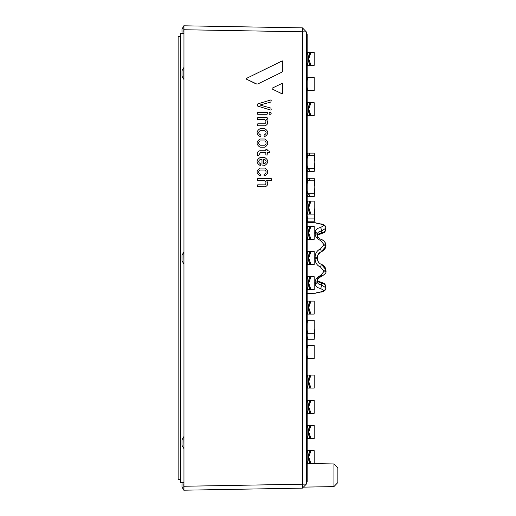 <?xml version="1.0" encoding="UTF-8"?>
<svg xmlns="http://www.w3.org/2000/svg" width="516" height="516" viewBox="0 0 516 516"><rect width="100%" height="100%" fill="white"/><g stroke="black" fill="none" stroke-linecap="round" stroke-linejoin="round"><path stroke-width="0.77" d="M317.398 237.296L317.398 235.277C317.753 237.237 319.049 238.624 321.281 239.418A2.361 0.374 108.3 0 1 321.3 239.424A2.361 0.374 -71.7 0 0 321.281 239.411A2.361 0.374 108.3 0 1 321.3 239.424A2.361 0.374 -71.7 0 0 321.281 239.411A2.361 0.374 -71.7 0 0 321.268 239.411A2.361 0.374 108.3 0 0 321.268 239.411A2.361 0.374 -71.7 0 0 321.268 239.411A2.361 0.374 108.3 0 0 320.584 240.482C317.101 238.921 315.263 236.644 315.076 233.651L315.076 232.477C315.263 229.878 317.101 228.214 320.584 227.498L323.661 225.711A2.677 1.019 176.4 0 0 323.661 225.395L320.584 224.041L315.076 222.725L307.162 222.59M307.162 293.411L315.076 293.275L320.584 291.959L323.661 290.605A2.677 1.019 3.6 0 0 323.661 290.289L320.584 288.502C317.101 287.786 315.263 286.122 315.076 283.523L315.076 282.349C315.263 279.356 317.101 277.079 320.584 275.518L323.661 271.822A2.677 2.47 8.7 0 0 323.661 271.055L320.584 267.178C317.101 265.572 315.263 262.786 315.076 258.826L315.076 257.174C315.263 253.214 317.101 250.428 320.584 248.822L323.661 244.945A2.677 2.47 171.3 0 0 323.661 244.178L320.584 240.482M320.488 263.96L319.81 263.528M318.204 261.741L317.772 260.838M317.398 258.884L317.656 260.503L317.398 258.884M319.017 262.831L317.753 260.793M320.159 263.753L319.791 263.515M325.493 268.249L321.339 264.34L324.925 267.178L325.944 269.758L322.042 264.631M317.785 255.13L320.552 252.008M317.772 255.162L318.707 253.524M317.663 255.491L317.398 257.123L317.656 255.504M325.925 246.358L321.333 251.66L325.499 247.732L321.339 251.66C318.875 252.659 317.559 254.517 317.398 257.226L317.398 258.774C317.566 261.496 318.882 263.347 321.333 264.34L325.944 269.758A2.361 0.871 -10.2 0 0 325.944 269.758L324.925 267.178L321.333 264.34C318.862 263.334 317.546 261.477 317.398 258.774L317.398 257.226C317.546 254.523 318.862 252.666 321.339 251.66L320.584 248.822M320.584 275.518A2.361 0.374 71.7 0 0 321.281 276.589A2.361 0.374 -108.3 0 0 321.281 276.589A2.361 0.374 -108.3 0 0 321.3 276.576L321.281 276.582A2.361 0.374 71.7 0 0 321.281 276.589A2.361 0.374 71.7 0 0 321.3 276.576L321.281 276.582A2.361 0.374 -108.3 0 0 321.281 276.589A2.361 0.374 -108.3 0 0 321.3 276.576A2.361 0.374 71.7 0 1 321.281 276.589C318.63 277.814 317.334 279.201 317.398 280.749L317.398 278.704L317.398 280.723C317.566 278.614 318.882 277.015 321.333 275.918L321.333 275.176M318.482 262.186L318.03 261.425M318.14 261.618L318.469 262.16M326.002 270.687L325.964 271.055L326.002 270.687M326.002 245.313L325.964 244.945M317.611 236.496L317.443 235.844M320.584 291.959A2.361 0.78 83.5 0 0 320.797 292.024L316.037 293.03M323.661 290.289A2.361 2.141 -23.2 0 0 325.944 287.818L325.944 288.412A2.361 2.161 -155.9 0 1 323.661 290.605M320.584 288.502A2.361 0.729 -80.4 0 0 321.333 284.884L325.944 287.818L324.925 284.522L321.333 282.929C318.849 282.549 317.534 281.51 317.398 279.801L317.398 281.846M317.398 280.749C317.817 278.704 319.107 277.318 321.281 276.582C318.63 277.814 317.334 279.201 317.398 280.749L317.398 281.813C317.566 283.555 318.882 284.58 321.333 284.884L321.333 282.929A2.361 0.69 -79.3 0 0 320.991 282.188A2.361 0.69 -79.3 0 0 320.965 282.181M322.752 224.344L320.797 223.97A2.361 0.78 96.5 0 0 320.584 224.041M323.661 225.395A2.361 2.161 -24.1 0 1 325.777 226.621L325.551 230.775L325.777 226.621M320.965 233.819A2.361 0.69 -100.7 0 0 320.984 233.812A2.361 0.69 -100.7 0 0 321.333 233.071L321.333 231.116C318.875 231.426 317.559 232.452 317.398 234.187L317.398 236.199C317.527 234.496 318.843 233.451 321.333 233.071L324.925 231.478L325.944 228.182L321.333 231.116A2.361 0.729 -99.6 0 0 320.584 227.498M325.944 227.588L325.944 228.182A2.361 2.141 -156.8 0 0 323.661 225.711M317.398 234.154L317.398 235.277C317.753 237.237 319.049 238.624 321.281 239.418L321.3 239.424M323.661 271.055A2.361 0.871 -10.2 0 0 325.944 269.778L325.944 271.19A2.361 0.909 -169.7 0 1 325.944 271.313A2.361 0.909 -169.7 0 1 325.944 271.319A2.361 0.909 -169.7 0 1 323.661 271.822M320.584 267.178L321.339 264.34C323.874 265.359 325.409 267.172 325.944 269.778L322.1 264.663M323.661 244.178A2.361 0.909 -10.3 0 1 325.944 244.681A2.361 0.909 -10.3 0 1 325.944 244.687A2.361 0.909 -10.3 0 1 325.944 244.81L325.944 246.242A2.361 0.871 -169.8 0 0 325.944 246.222A2.361 0.871 -169.8 0 0 323.661 244.945M320.584 282.433L318.462 281.859M324.3 232.497L320.984 233.812C318.056 234.612 316.856 235.419 317.398 236.231C316.805 235.515 317.998 234.709 320.984 233.812L324.3 232.497L325.551 230.755L324.3 232.503A2.361 1.825 -125.2 0 0 324.925 231.478L325.544 230.755M325.544 285.245L324.925 284.522A2.361 1.825 -54.8 0 0 324.3 283.497L324.254 283.465M325.944 288.412L325.944 287.818L325.944 288.412M324.358 241.424L325.635 243.546L325.944 246.242L325.944 244.81M307.162 38.061L307.162 481.576L306.375 482.363L307.162 481.576M306.375 33.637L307.162 34.424L307.162 37.9L306.375 37.578M306.375 478.422L307.162 478.1M306.375 31.947L306.375 484.053L302.44 484.195L302.44 31.805L183.96 29.741L183.96 25.8L302.44 27.87L302.44 31.805L306.375 31.947L302.44 27.87M333.929 463.948L337.864 468.025L337.864 482.531L333.929 486.601L333.929 463.948L314.205 463.607M264.843 147.163L259.993 147.163C256.11 144.441 256.11 141.719 259.993 139.004L264.85 139.004C268.733 141.726 268.733 144.448 264.85 147.163L259.993 147.163C256.11 144.441 256.11 141.719 259.993 139.004M260.335 165.417L260 165.397C256.117 162.811 256.117 160.205 259.993 157.586L264.843 157.586C268.72 160.205 268.72 162.811 264.843 165.397L261.986 165.03L261.993 159.483L260.135 159.528C258.232 160.869 258.239 162.211 260.141 163.546L260.722 163.953L260.722 165.049L259.993 165.397C256.117 162.811 256.117 160.205 259.993 157.586L264.843 157.586M257.755 114.294L257.368 113.933L257.755 112.365L267.101 112.365L267.488 112.752L267.101 114.294L257.755 114.294M270.855 114.3L268.997 113.933L269.384 112.365L270.855 112.365L271.242 113.933L269.384 114.3L268.997 113.933L269.384 112.365M271.248 109.785L270.855 110.102L271.248 109.785L270.855 110.102L257.761 106.135L257.374 105.651L257.761 103.897L270.855 99.943L271.242 100.227L270.855 102.039L259.929 105.032L270.861 108.089L271.248 109.785L270.855 110.102L257.761 106.135L257.374 104.38L257.761 103.897L270.861 99.943L271.242 100.227L270.855 99.943L271.242 100.227M257 84.14L246.467 79.174L246.461 78.4L281.962 60.985L282.749 61.475L282.749 70.866L281.962 72.13L257.813 83.973L256.226 83.973L246.461 79.174L246.461 78.4L282.317 60.882M282.297 93.886L272.132 88.984L272.132 88.204L282.291 83.289M265.043 125.762L257.761 125.756L257.374 125.388L257.755 123.821L264.573 123.821C266.269 122.847 266.372 121.421 264.882 119.538L257.761 119.538L257.374 119.17L257.761 117.603L267.101 117.551L267.488 119.125L266.45 119.499C268.475 122.46 268.004 124.543 265.043 125.762L257.755 125.756L257.374 125.388L257.755 123.821L264.573 123.821C266.269 122.847 266.372 121.421 264.882 119.538L257.761 119.538L257.374 119.17L257.761 117.603L267.101 117.551M267.075 155.174L265.85 154.787L265.85 152.691L260.367 152.684L258.606 155.522L257.748 155.522L257.361 154.458C257.155 152.226 258.084 150.988 260.161 150.73L265.85 150.73L265.85 149.608L266.966 149.227L267.436 150.737L269.907 151.13L269.52 152.678L267.443 152.691L267.075 155.174L265.85 154.787L265.85 152.691L260.387 152.684M265.082 186.792L257.736 186.753L257.349 186.386L257.729 184.818L264.618 184.857C266.308 183.883 266.411 182.451 264.921 180.574L257.736 180.535L257.349 180.168L257.736 178.6L271.223 178.6L271.61 178.988L271.223 180.535L266.488 180.535C268.514 183.49 268.049 185.579 265.082 186.792L257.736 186.753L257.349 186.386L257.736 184.818M260.006 136.534L260.006 136.534C256.123 133.947 256.123 131.341 260.006 128.723L264.856 128.723C268.733 131.341 268.733 133.947 264.85 136.534L264.095 136.166L264.095 135.069L264.708 134.682C266.611 133.347 266.611 132.006 264.708 130.664L260.141 130.664C258.245 132.006 258.245 133.347 260.148 134.682L260.935 135.069L260.935 136.172L260.006 136.534C256.123 133.947 256.123 131.341 260 128.723L264.85 128.723M264.85 136.534L264.095 136.166L264.095 135.069L264.708 134.682C266.611 133.347 266.611 132.006 264.714 130.664L260.18 130.664M260.548 136.534L260.032 136.534M264.837 175.904L264.082 175.543L264.082 174.44L264.695 174.053C266.598 172.718 266.598 171.376 264.702 170.035L260.129 170.035C258.232 171.376 258.232 172.718 260.135 174.053L260.928 174.44L260.928 175.543L259.993 175.904C256.11 173.318 256.11 170.712 259.987 168.093L264.837 168.093C268.72 170.712 268.72 173.318 264.837 175.904L264.082 175.543L264.082 174.44L264.695 174.053C266.598 172.718 266.598 171.376 264.702 170.035L260.167 170.035M260.535 175.904L260.019 175.904M183.96 486.259L302.44 484.195L302.44 488.13L183.96 490.2L183.96 29.741M183.812 483.937L183.812 490.2L181.993 487.052L181.993 483.937L183.96 483.937M183.812 25.8L183.812 32.063L181.993 32.063L181.993 28.948L183.96 25.8M306.375 484.053L302.44 488.13M183.812 490.2L181.993 487.052M183.812 263.889L181.993 260.741L181.993 255.233L183.812 252.079L183.96 263.889M183.812 448.475L181.993 445.327L181.993 439.819L183.812 436.665L183.96 448.475M183.812 67.525L183.812 79.335L181.993 76.181L181.993 70.673L183.96 67.525M183.812 32.063L181.993 32.063M259.993 175.904L259.993 175.904C256.117 173.318 256.11 170.712 259.993 168.093L264.843 168.093M264.618 184.857C266.314 183.883 266.411 182.451 264.921 180.574L257.736 180.535L257.349 180.168L257.736 178.6M258.606 155.522L257.748 155.522L257.361 154.458C257.155 152.226 258.09 150.988 260.161 150.73L260.161 150.73M265.85 150.73L266.25 149.221M281.955 83.392L282.749 83.882L282.742 93.306L281.955 93.802L272.132 88.984L272.132 88.204L282.22 83.295M257.761 114.294L257.368 113.933M257.374 113.933L257.755 112.365M264.843 165.397L261.986 165.03L261.993 159.483M263.437 159.483L263.437 163.566L264.702 163.54C266.604 162.211 266.604 160.869 264.702 159.528L263.437 159.483L264.702 159.528C266.604 160.869 266.604 162.211 264.702 163.54L263.437 163.566M260.161 140.939L264.689 140.939C266.611 142.377 266.611 143.803 264.682 145.222L260.161 145.222C258.232 143.803 258.232 142.371 260.161 140.939L264.682 140.939C266.611 142.377 266.611 143.803 264.682 145.222L260.18 145.222M314.192 65.326L314.192 52.335L314.192 65.326L314.192 52.335L314.192 65.326L314.192 52.335L314.192 65.326L307.613 65.326L308.723 58.83L307.613 52.335L307.162 52.335M307.613 52.335L310.967 52.335L308.723 58.83L309.465 52.335L314.192 52.335M307.162 65.326L307.613 65.326M308.723 58.772L310.967 65.326L309.465 65.326L308.723 58.779M312.632 239.301L307.613 239.301L308.723 232.806L307.613 226.311L307.162 226.311M307.613 226.311L310.967 226.311L308.723 232.806L309.465 226.311L314.192 226.311L314.192 239.301L309.465 239.301L308.723 232.755L310.967 239.301M307.162 239.301L307.613 239.301M312.632 289.689L307.613 289.689L308.723 283.194L307.613 276.699L307.162 276.699M307.613 276.699L310.967 276.699L308.723 283.194L309.465 276.699L314.192 276.699L314.192 289.689L309.465 289.689L308.723 283.136L310.967 289.689M307.162 289.689L307.613 289.689M314.192 413.284L314.192 400.293L314.192 413.284L307.613 413.284L308.723 406.789L307.613 400.293L307.162 400.293M307.613 400.293L310.967 400.293L308.723 406.789L309.465 400.293L314.192 400.293M307.162 413.284L307.613 413.284M310.967 413.284L309.465 413.284L308.723 406.731L310.967 413.284M307.162 180.813L314.192 180.813L314.192 193.803L307.162 193.803M309.297 193.803L307.613 193.803L307.162 190.456M307.162 184.16L307.613 180.813L309.297 180.813M307.226 218.913L307.613 221.828L309.297 221.828L307.162 221.828M309.297 221.828L314.192 221.828L314.954 213.876L314.192 221.828M314.954 163.533L314.192 171.441L307.613 171.441L308.381 168.609M307.162 171.441L307.613 171.441M310.967 171.441L309.465 171.441L309.02 168.609M307.162 77.529L314.192 77.529L314.192 90.519L314.192 77.529M307.162 87.172L307.613 90.519L309.297 90.519L307.162 90.519M309.297 90.519L314.192 90.519M307.162 80.87L307.613 77.529L309.297 77.529M309.065 180.813L309.465 178.291L310.967 178.291L307.162 178.291M308.316 180.813L307.613 178.291M314.96 186.05L314.192 178.291L310.967 178.291M312.632 314.089L307.613 314.089L308.723 307.594L307.613 301.099L307.162 301.099M307.613 301.099L310.967 301.099L308.723 307.594L309.465 301.099L314.192 301.099L314.192 314.089L309.465 314.089L308.723 307.542L310.967 314.089M307.162 314.089L307.613 314.089M307.613 102.716L314.192 102.716L314.192 115.707L307.613 115.707L308.723 109.211L307.613 102.716L307.162 102.716M307.162 115.707L307.613 115.707M309.465 102.716L310.967 102.716L308.723 109.211L309.465 102.716M310.967 115.707L309.465 115.707L308.723 109.16L310.967 115.707M307.162 335.935L307.613 339.283L309.297 339.283L307.162 339.283M309.297 339.283L314.192 339.283L314.825 329.795L314.192 339.283M309.065 155.619L309.465 153.104L310.967 153.104L307.162 153.104M308.316 155.619L307.613 153.104M314.96 160.857L314.192 153.104L310.967 153.104M307.162 345.501L314.192 345.501L314.192 358.491L307.162 358.491M309.297 358.491L307.613 358.491L307.162 355.143M307.162 348.848L307.613 345.501L309.297 345.501M307.162 320.307L314.192 320.307L314.192 333.297L314.192 320.307M307.162 329.956L307.613 333.297L309.297 333.297L307.162 333.297M309.297 333.297L314.192 333.297M307.162 323.655L307.613 320.307L309.297 320.307M312.632 196.635L307.613 196.635L308.381 193.803M307.162 196.635L307.613 196.635M314.954 188.721L314.192 196.635L309.465 196.635L309.02 193.803M307.162 215.565L307.613 218.913L309.297 218.913L307.162 218.913M309.297 218.913L314.192 218.913L314.883 210.018L314.192 218.913M307.162 155.619L314.192 155.619L314.192 168.609L307.162 168.597M309.297 168.609L307.613 168.609L307.162 165.262M307.162 158.967L307.613 155.619L309.297 155.619M307.613 450.674L314.192 450.674L314.192 463.665L314.192 450.674L314.192 463.665L314.192 450.674L314.192 463.665L314.192 450.674L314.192 463.665L314.192 450.674L314.192 463.665L307.613 463.665L308.723 457.17L307.613 450.674L307.162 450.674M307.162 463.665L307.613 463.665M309.465 450.674L310.967 450.674L308.723 457.17L309.465 450.674M310.967 463.665L309.465 463.665L308.723 457.112L310.967 463.665M307.613 425.481L314.192 425.481L314.192 438.471L314.192 425.481L314.192 438.471L314.192 425.481L314.192 438.471L314.192 425.481L314.192 438.471L314.192 425.481L314.192 438.471L307.613 438.471L308.723 431.976L307.613 425.481L307.162 425.481M307.162 438.471L307.613 438.471M309.465 425.481L310.967 425.481L308.723 431.976L309.465 425.481M310.967 438.471L309.465 438.471L308.723 431.924L310.967 438.471M314.192 388.09L314.192 375.1L314.192 388.09L307.613 388.09L308.723 381.595L307.613 375.1L307.162 375.1M307.613 375.1L310.967 375.1L308.723 381.595L309.465 375.1L314.192 375.1M307.162 388.09L307.613 388.09M310.967 388.09L309.465 388.09L308.723 381.537L310.967 388.09M307.613 251.505L314.192 251.505L314.192 264.495L307.613 264.495L308.723 258L307.613 251.505L307.162 251.505M307.162 264.495L307.613 264.495M309.465 251.505L310.967 251.505L308.723 258L309.465 251.505M310.967 264.495L309.465 264.495L308.723 257.942L310.967 264.495M307.613 201.124L314.192 201.124L314.192 214.114L307.613 214.114L308.723 207.619L307.613 201.124L307.162 201.124M307.162 214.114L307.613 214.114M309.465 201.124L310.967 201.124L308.723 207.619L309.465 201.124M310.967 214.114L309.465 214.114L308.723 207.561L310.967 214.114M183.96 33.637L180.497 33.637L180.497 482.363L183.96 482.363M180.497 36.397L178.136 36.397L178.136 479.603L180.497 479.603M315.076 293.262A2.361 2.361 0 0 0 316.502 292.753L320.797 292.03C322.494 292.159 324.151 291.269 325.783 289.347M316.14 223.009A2.361 2.361 180 0 0 315.076 222.738M315.076 283.523A2.361 1.709 0 0 0 317.398 281.852A2.361 1.709 0 0 0 317.398 281.813M315.076 282.349A2.361 1.632 0 0 0 317.398 280.756M317.398 234.187A2.361 1.709 180 0 0 317.398 234.148A2.361 1.709 180 0 0 315.076 232.477M317.398 235.244A2.361 1.632 180 0 0 315.076 233.651M315.076 258.826L317.398 258.774M315.076 257.174L317.398 257.226C317.546 254.523 318.862 252.666 321.339 251.66L322.1 251.337M316.598 292.849L317.295 292.662M325.77 226.621C324.48 224.886 322.822 224.002 320.797 223.97L316.037 222.97M326.009 288.07L325.777 289.379L325.551 285.225L325.777 289.379L325.551 285.225L326.002 288.063M325.944 271.319L325.944 269.758L325.944 271.319C326.564 272.493 325.009 274.254 321.281 276.582L321.281 276.582M324.358 274.577L324.003 274.951M323.996 241.049L321.778 239.598M323.474 291.411L322.752 291.656M315.076 293.275L316.185 292.972M325.699 226.466L323.474 224.589M317.295 223.338L316.585 223.151M316.031 222.97L316.489 223.241L316.031 222.97M315.076 222.725L316.185 223.028M325.944 244.687C325.37 242.088 323.816 240.333 321.281 239.418M325.951 246.222C325.415 248.828 323.874 250.641 321.339 251.66M317.553 255.897L317.398 257.232M317.791 280.769L318.12 281.072M321.075 282.2L320.984 282.188C318.056 281.388 316.863 280.581 317.398 279.769M319.423 252.775L319.101 253.085M318.475 253.827L317.753 255.207M317.437 256.517L317.398 257.207M325.551 285.245L324.3 283.497L320.984 282.188M324.925 267.178L325.809 269.165L324.925 267.178M324.325 283.516L324.68 283.806M326.002 227.937L325.551 230.775L326.002 227.937M333.929 486.601L303.402 487.136M314.966 208.799L314.966 211.199M314.966 211.238L314.992 210.018"/></g></svg>
